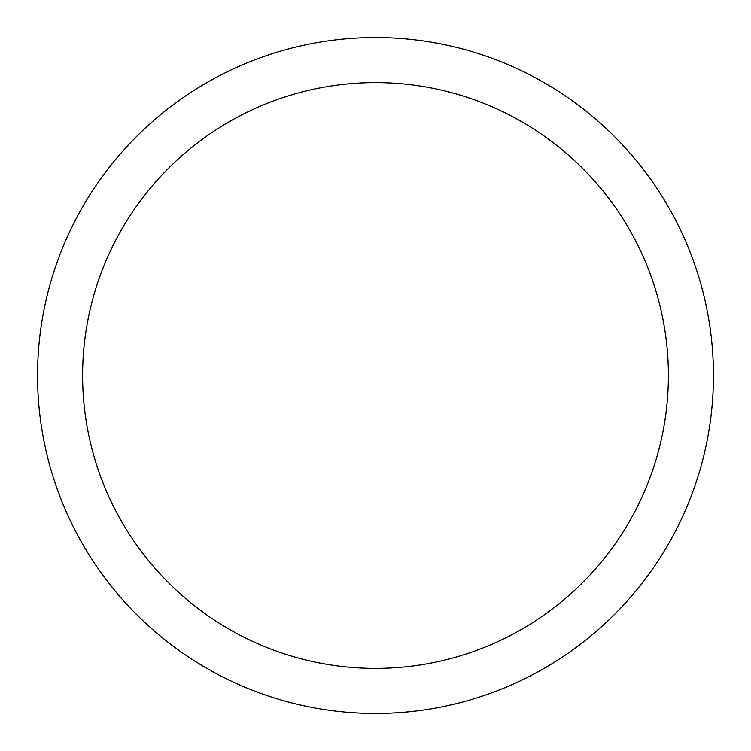 <?xml version="1.0" encoding="UTF-8"?>
<svg xmlns="http://www.w3.org/2000/svg" width="751" height="751" viewBox="0 0 751 751"><rect width="100%" height="100%" fill="white"/><g stroke="black" fill="none" stroke-linecap="round" stroke-linejoin="round"><path stroke-width="1.13" d="M375.5 37.55A337.95 337.95 0 0 1 713.45 375.5A337.95 337.95 0 0 1 375.5 713.45A337.95 337.95 0 0 1 37.55 375.5A337.95 337.95 0 0 1 375.5 37.55M375.5 82.61A292.89 292.89 0 0 1 668.39 375.5A292.89 292.89 0 0 1 375.5 668.39A292.89 292.89 0 0 1 82.61 375.5A292.89 292.89 0 0 1 375.5 82.61"/></g></svg>
